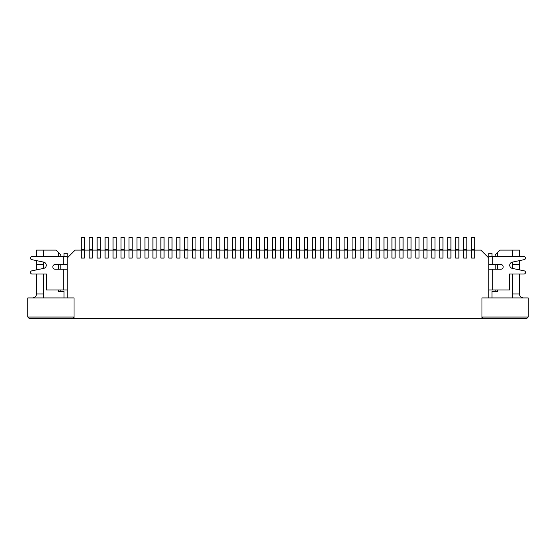 <?xml version="1.0" encoding="UTF-8"?>
<svg xmlns="http://www.w3.org/2000/svg" width="556" height="556" viewBox="0 0 556 556"><rect width="100%" height="100%" fill="white"/><g stroke="black" fill="none" stroke-linecap="round" stroke-linejoin="round"><path stroke-width="0.83" d="M474.81 249.317L471.627 249.317L471.627 237.363L474.81 237.363L474.81 258.081L471.627 258.081L471.627 250.11L471.627 258.081L474.81 258.081L474.81 250.11L466.845 250.11L466.845 258.081L463.655 258.081L463.655 250.11L463.655 258.081L466.845 258.081L466.845 250.11L458.874 250.11L458.874 258.081L455.691 258.081L455.691 250.11L455.691 258.081L458.874 258.081L458.874 250.11L450.909 250.11L450.909 258.081L447.719 258.081L447.719 250.11L447.719 258.081L450.909 258.081L450.909 250.11L442.937 250.11L442.937 258.081L439.754 258.081L439.754 250.11L439.754 258.081L442.937 258.081L442.937 250.11L434.973 250.11L434.973 258.081L431.783 258.081L431.783 250.11L431.783 258.081L434.973 258.081L434.973 250.11L427.001 250.11L427.001 258.081L423.818 258.081L423.818 250.11L423.818 258.081L427.001 258.081L427.001 250.11L419.036 250.11L419.036 258.081L415.846 258.081L415.846 250.11L415.846 258.081L419.036 258.081L419.036 250.11L411.065 250.11L411.065 258.081L407.882 258.081L407.882 250.11L407.882 258.081L411.065 258.081L411.065 250.11L403.1 250.11L403.1 258.081L399.91 258.081L399.91 250.11L399.91 258.081L403.1 258.081L403.1 250.11L395.135 250.11L395.135 258.081L391.945 258.081L391.945 250.11L391.945 258.081L395.135 258.081L395.135 250.11L387.164 250.11L387.164 258.081L383.974 258.081L383.974 250.11L383.974 258.081L387.164 258.081L387.164 250.11L379.199 250.11L379.199 258.081L376.009 258.081L376.009 250.11L376.009 258.081L379.199 258.081L379.199 250.11L371.227 250.11L371.227 258.081L368.037 258.081L368.037 250.11L368.037 258.081L371.227 258.081L371.227 250.11L363.263 250.11L363.263 258.081L360.073 258.081L360.073 250.11L360.073 258.081L363.263 258.081L363.263 250.11L355.291 250.11L355.291 258.081L352.101 258.081L352.101 250.11L352.101 258.081L355.291 258.081L355.291 250.11L347.326 250.11L347.326 258.081L344.136 258.081L344.136 250.11L344.136 258.081L347.326 258.081L347.326 250.11L339.355 250.11L339.355 258.081L336.165 258.081L336.165 250.11L336.165 258.081L339.355 258.081L339.355 250.11L331.39 250.11L331.39 258.081L328.2 258.081L328.2 250.11L328.2 258.081L331.39 258.081L331.39 250.11L323.418 250.11L323.418 258.081L320.228 258.081L320.228 250.11L320.228 258.081L323.418 258.081L323.418 250.11L315.454 250.11L315.454 258.081L312.263 258.081L312.263 250.11L312.263 258.081L315.454 258.081L315.454 250.11L307.482 250.11L307.482 258.081L304.292 258.081L304.292 250.11L304.292 258.081L307.482 258.081L307.482 250.11L299.517 250.11L299.517 258.081L296.327 258.081L296.327 250.11L296.327 258.081L299.517 258.081L299.517 250.11L291.546 250.11L291.546 258.081L288.355 258.081L288.355 250.11L288.355 258.081L291.546 258.081L291.546 250.11L283.581 250.11L283.581 258.081L280.391 258.081L280.391 250.11L280.391 258.081L283.581 258.081L283.581 250.11L275.609 250.11L275.609 258.081L272.419 258.081L272.419 250.11L272.419 258.081L275.609 258.081L275.609 250.11L267.644 250.11L267.644 258.081L264.454 258.081L264.454 250.11L264.454 258.081L267.644 258.081L267.644 250.11L259.673 250.11L259.673 258.081L256.483 258.081L256.483 250.11L256.483 258.081L259.673 258.081L259.673 250.11L251.708 250.11L251.708 258.081L248.518 258.081L248.518 250.11L248.518 258.081L251.708 258.081L251.708 250.11L243.736 250.11L243.736 258.081L240.546 258.081L240.546 250.11L240.546 258.081L243.736 258.081L243.736 250.11L235.772 250.11L235.772 258.081L232.582 258.081L232.582 250.11L232.582 258.081L235.772 258.081L235.772 250.11L227.8 250.11L227.8 258.081L224.61 258.081L224.61 250.11L224.61 258.081L227.8 258.081L227.8 250.11L219.835 250.11L219.835 258.081L216.645 258.081L216.645 250.11L216.645 258.081L219.835 258.081L219.835 250.11L211.864 250.11L211.864 258.081L208.674 258.081L208.674 250.11L208.674 258.081L211.864 258.081L211.864 250.11L203.899 250.11L203.899 258.081L200.709 258.081L200.709 250.11L200.709 258.081L203.899 258.081L203.899 250.11L195.927 250.11L195.927 258.081L192.737 258.081L192.737 250.11L192.737 258.081L195.927 258.081L195.927 250.11L187.963 250.11L187.963 258.081L184.773 258.081L184.773 250.11L184.773 258.081L187.963 258.081L187.963 250.11L179.991 250.11L179.991 258.081L176.801 258.081L176.801 250.11L176.801 258.081L179.991 258.081L179.991 250.11L172.026 250.11L172.026 258.081L168.836 258.081L168.836 250.11L168.836 258.081L172.026 258.081L172.026 250.11L164.055 250.11L164.055 258.081L160.865 258.081L160.865 250.11L160.865 258.081L164.055 258.081L164.055 250.11L156.09 250.11L156.09 258.081L152.9 258.081L152.9 250.11L152.9 258.081L156.09 258.081L156.09 250.11L148.118 250.11L148.118 258.081L144.935 258.081L144.935 250.11L144.935 258.081L148.118 258.081L148.118 250.11L140.154 250.11L140.154 258.081L136.964 258.081L136.964 250.11L136.964 258.081L140.154 258.081L140.154 250.11L132.182 250.11L132.182 258.081L128.999 258.081L128.999 250.11L128.999 258.081L132.182 258.081L132.182 250.11L124.217 250.11L124.217 258.081L121.027 258.081L121.027 250.11L121.027 258.081L124.217 258.081L124.217 250.11L116.246 250.11L116.246 258.081L113.063 258.081L113.063 250.11L113.063 258.081L116.246 258.081L116.246 250.11L108.281 250.11L108.281 258.081L105.091 258.081L105.091 250.11L105.091 258.081L108.281 258.081L108.281 250.11L100.309 250.11L100.309 258.081L97.126 258.081L97.126 250.11L97.126 258.081L100.309 258.081L100.309 250.11L92.345 250.11L92.345 258.081L89.155 258.081L89.155 250.11L89.155 258.081L92.345 258.081L92.345 250.11L84.373 250.11L84.373 258.081L81.19 258.081L81.19 250.11L81.19 258.081L84.373 258.081L84.373 250.11L75.129 250.11L67.165 258.081L67.165 256.483L32.102 256.483A1.592 1.592 0 0 0 31.775 259.638L43.75 262.133A3.19 3.19 0 0 1 43.75 268.374L31.775 270.862A1.592 1.592 0 0 0 32.102 274.018L46.447 274.018L46.447 289.954L63.815 289.954L63.815 269.236L55.211 269.236A2.391 2.391 0 0 1 52.82 266.845A2.391 2.391 0 0 1 55.211 264.454L63.815 264.454L63.815 256.483M471.627 249.317L471.627 250.11M466.845 249.317L463.655 249.317L463.655 237.363L466.845 237.363L466.845 250.11M463.655 249.317L463.655 250.11M458.874 249.317L455.691 249.317L455.691 237.363L458.874 237.363L458.874 250.11M455.691 249.317L455.691 250.11M450.909 249.317L447.719 249.317L447.719 237.363L450.909 237.363L450.909 250.11M447.719 249.317L447.719 250.11M442.937 249.317L439.754 249.317L439.754 237.363L442.937 237.363L442.937 250.11M439.754 249.317L439.754 250.11M434.973 249.317L431.783 249.317L431.783 237.363L434.973 237.363L434.973 250.11M431.783 249.317L431.783 250.11M427.001 249.317L423.818 249.317L423.818 237.363L427.001 237.363L427.001 250.11M423.818 249.317L423.818 250.11M419.036 249.317L415.846 249.317L415.846 237.363L419.036 237.363L419.036 250.11M415.846 249.317L415.846 250.11M411.065 249.317L407.882 249.317L407.882 237.363L411.065 237.363L411.065 250.11M407.882 249.317L407.882 250.11M403.1 249.317L399.91 249.317L399.91 237.363L403.1 237.363L403.1 250.11M399.91 249.317L399.91 250.11M395.135 249.317L391.945 249.317L391.945 237.363L395.135 237.363L395.135 250.11M391.945 249.317L391.945 250.11M387.164 249.317L383.974 249.317L383.974 237.363L387.164 237.363L387.164 250.11M383.974 249.317L383.974 250.11M379.199 249.317L376.009 249.317L376.009 237.363L379.199 237.363L379.199 250.11M376.009 249.317L376.009 250.11M371.227 249.317L368.037 249.317L368.037 237.363L371.227 237.363L371.227 250.11M368.037 249.317L368.037 250.11M363.263 249.317L360.073 249.317L360.073 237.363L363.263 237.363L363.263 250.11M360.073 249.317L360.073 250.11M355.291 249.317L352.101 249.317L352.101 237.363L355.291 237.363L355.291 250.11M352.101 249.317L352.101 250.11M347.326 249.317L344.136 249.317L344.136 237.363L347.326 237.363L347.326 250.11M344.136 249.317L344.136 250.11M339.355 249.317L336.165 249.317L336.165 237.363L339.355 237.363L339.355 250.11M336.165 249.317L336.165 250.11M331.39 249.317L328.2 249.317L328.2 237.363L331.39 237.363L331.39 250.11M328.2 249.317L328.2 250.11M323.418 249.317L320.228 249.317L320.228 237.363L323.418 237.363L323.418 250.11M320.228 249.317L320.228 250.11M315.454 249.317L312.263 249.317L312.263 237.363L315.454 237.363L315.454 250.11M312.263 249.317L312.263 250.11M307.482 249.317L304.292 249.317L304.292 237.363L307.482 237.363L307.482 250.11M304.292 249.317L304.292 250.11M299.517 249.317L296.327 249.317L296.327 237.363L299.517 237.363L299.517 250.11M296.327 249.317L296.327 250.11M291.546 249.317L288.355 249.317L288.355 237.363L291.546 237.363L291.546 250.11M288.355 249.317L288.355 250.11M283.581 249.317L280.391 249.317L280.391 237.363L283.581 237.363L283.581 250.11M280.391 249.317L280.391 250.11M275.609 249.317L272.419 249.317L272.419 237.363L275.609 237.363L275.609 250.11M272.419 249.317L272.419 250.11M267.644 249.317L264.454 249.317L264.454 237.363L267.644 237.363L267.644 250.11M264.454 249.317L264.454 250.11M259.673 249.317L256.483 249.317L256.483 237.363L259.673 237.363L259.673 250.11M256.483 249.317L256.483 250.11M251.708 249.317L248.518 249.317L248.518 237.363L251.708 237.363L251.708 250.11M248.518 249.317L248.518 250.11M243.736 249.317L240.546 249.317L240.546 237.363L243.736 237.363L243.736 250.11M240.546 249.317L240.546 250.11M235.772 249.317L232.582 249.317L232.582 237.363L235.772 237.363L235.772 250.11M232.582 249.317L232.582 250.11M227.8 249.317L224.61 249.317L224.61 237.363L227.8 237.363L227.8 250.11M224.61 249.317L224.61 250.11M219.835 249.317L216.645 249.317L216.645 237.363L219.835 237.363L219.835 250.11M216.645 249.317L216.645 250.11M211.864 249.317L208.674 249.317L208.674 237.363L211.864 237.363L211.864 250.11M208.674 249.317L208.674 250.11M203.899 249.317L200.709 249.317L200.709 237.363L203.899 237.363L203.899 250.11M200.709 249.317L200.709 250.11M195.927 249.317L192.737 249.317L192.737 237.363L195.927 237.363L195.927 250.11M192.737 249.317L192.737 250.11M187.963 249.317L184.773 249.317L184.773 237.363L187.963 237.363L187.963 250.11M184.773 249.317L184.773 250.11M179.991 249.317L176.801 249.317L176.801 237.363L179.991 237.363L179.991 250.11M176.801 249.317L176.801 250.11M172.026 249.317L168.836 249.317L168.836 237.363L172.026 237.363L172.026 250.11M168.836 249.317L168.836 250.11M164.055 249.317L160.865 249.317L160.865 237.363L164.055 237.363L164.055 250.11M160.865 249.317L160.865 250.11M156.09 249.317L152.9 249.317L152.9 237.363L156.09 237.363L156.09 250.11M152.9 249.317L152.9 250.11M148.118 249.317L144.935 249.317L144.935 237.363L148.118 237.363L148.118 250.11M144.935 249.317L144.935 250.11M140.154 249.317L136.964 249.317L136.964 237.363L140.154 237.363L140.154 250.11M136.964 249.317L136.964 250.11M132.182 249.317L128.999 249.317L128.999 237.363L132.182 237.363L132.182 250.11M128.999 249.317L128.999 250.11M124.217 249.317L121.027 249.317L121.027 237.363L124.217 237.363L124.217 250.11M121.027 249.317L121.027 250.11M116.246 249.317L113.063 249.317L113.063 237.363L116.246 237.363L116.246 250.11M113.063 249.317L113.063 250.11M108.281 249.317L105.091 249.317L105.091 237.363L108.281 237.363L108.281 250.11M105.091 249.317L105.091 250.11M100.309 249.317L97.126 249.317L97.126 237.363L100.309 237.363L100.309 250.11M97.126 249.317L97.126 250.11M92.345 249.317L89.155 249.317L89.155 237.363L92.345 237.363L92.345 250.11M89.155 249.317L89.155 250.11M84.373 249.317L81.19 249.317L81.19 237.363L84.373 237.363L84.373 250.11M81.19 249.317L81.19 250.11M67.165 289.954L63.815 289.954M63.815 269.236L67.165 269.236M67.165 264.454L63.815 264.454M63.975 256.483L63.975 253.3L67.165 253.3L67.165 297.919L74.017 297.919L27.8 297.919L27.8 317.045L74.017 317.045L74.017 297.919L74.017 318.637L526.608 318.637L483.581 318.637L481.982 317.045L481.982 297.919L528.2 297.919L528.2 317.045L526.608 318.637L528.2 317.045L481.982 317.045A1.592 1.592 0 0 0 483.581 318.637M492.025 256.483L492.025 253.3L488.835 253.3L488.835 258.081L488.835 256.483L523.898 256.483A1.592 1.592 0 0 1 524.225 259.638L512.25 262.14A3.19 3.19 0 0 0 512.257 268.381L524.232 270.862A1.592 1.592 0 0 1 523.905 274.018L509.553 274.018L509.553 289.954L492.185 289.954L492.185 269.236L500.789 269.236A2.391 2.391 0 0 0 503.18 266.845A2.391 2.391 0 0 0 500.789 264.454L488.835 264.454M488.835 289.954L492.185 289.954M488.835 269.236L492.185 269.236M72.419 318.637L29.392 318.637L27.8 317.045L29.392 318.637L72.419 318.637L74.017 317.045A1.592 1.592 0 0 1 72.419 318.637L74.017 318.637M519.436 260.639L519.436 264.454L512.264 264.454M495.215 256.483L495.215 254.891L499.99 250.11L519.436 250.11L519.436 256.483M523.418 297.919C521.007 297.682 519.679 296.348 519.436 293.936L519.436 274.018M43.736 264.454L36.564 264.454L36.564 260.639M36.564 256.483L36.564 250.11L43.736 250.11L43.736 256.483M32.582 297.919C34.993 297.682 36.321 296.348 36.564 293.936L43.736 293.936M36.564 264.454L36.564 269.868M36.564 274.018L36.564 293.936M519.436 264.454L519.436 269.868M58.401 289.954L58.401 291.546L63.975 291.546L63.975 297.919M497.599 289.954L497.599 291.546L492.025 291.546L492.025 297.919M512.264 250.11L512.264 256.483M512.264 262.133L512.264 268.381M512.264 274.018L512.264 297.919M497.599 252.5L497.599 256.483M497.599 264.454L497.599 269.236M495.215 291.546L495.215 289.954M495.215 269.236L495.215 264.454M474.81 250.11L480.87 250.11L488.835 258.081L488.835 297.919L481.982 297.919L481.982 318.637M43.736 262.126L43.736 268.374M43.736 274.018L43.736 297.919M43.736 250.11L56.01 250.11L58.401 252.5L58.401 256.483M58.401 264.454L58.401 269.236M58.401 252.5L60.785 254.891L60.785 256.483M60.785 264.454L60.785 269.236M60.785 289.954L60.785 291.546M492.185 264.454L492.185 256.483M512.264 293.936L519.436 293.936"/></g></svg>
